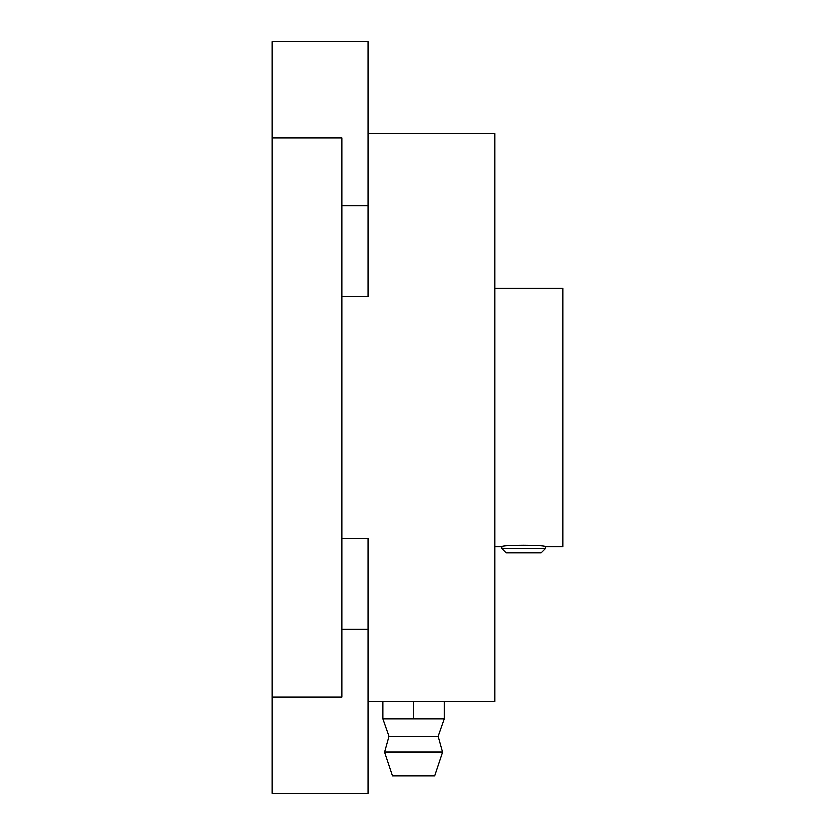 <?xml version="1.0" encoding="UTF-8"?>
<svg xmlns="http://www.w3.org/2000/svg" width="835" height="835" viewBox="0 0 835 835"><rect width="100%" height="100%" fill="white"/><g stroke="black" fill="none" stroke-linecap="round" stroke-linejoin="round"><path stroke-width="1.25" d="M501.825 546.831C500.489 544.817 546.862 544.817 545.516 546.831L545.516 548.658L501.825 548.658L501.825 546.831L494.831 546.831M501.825 548.658L506.114 552.947L541.226 552.947L545.516 548.658M368.131 133.506L494.831 133.506L494.831 701.494L444.147 701.494L444.147 718.977L382.983 718.977L382.983 701.494L413.565 701.494L413.565 718.977M341.912 296.508L368.131 296.508L368.131 41.75L272.001 41.75L272.001 793.25L368.131 793.25L368.131 538.491L341.912 538.491M494.831 288.169L562.999 288.169L562.999 546.831L545.516 546.831M272.001 137.869L341.912 137.869L341.912 697.131L272.001 697.131M413.565 701.494L444.147 701.494M444.147 718.977L438.031 736.449L389.1 736.449L382.983 718.977M438.031 736.449L442.404 752.178L384.726 752.178L389.1 736.449M442.404 752.178L434.544 775.778L392.596 775.778L384.726 752.178M341.912 629.162L368.131 629.162M341.912 205.838L368.131 205.838M382.983 701.494L368.131 701.494"/></g></svg>
